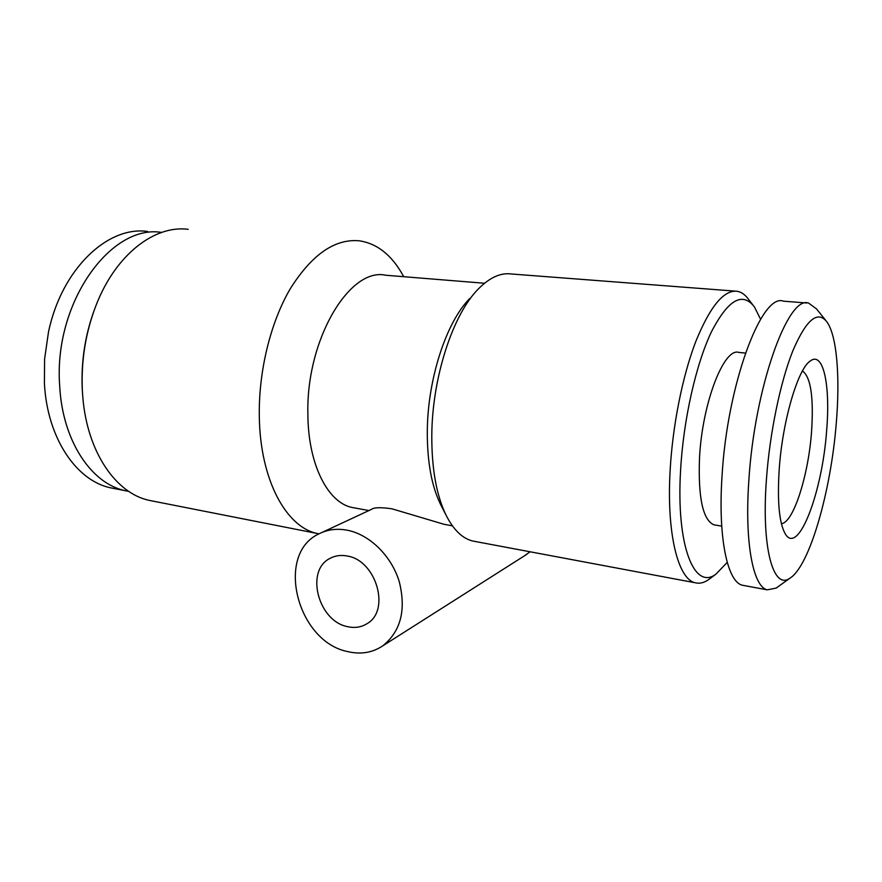 <?xml version="1.0" encoding="UTF-8"?>
<svg xmlns="http://www.w3.org/2000/svg" width="882" height="882" viewBox="0 0 882 882"><rect width="100%" height="100%" fill="white"/><g stroke="black" fill="none" stroke-linecap="round" stroke-linejoin="round"><path stroke-width="1.32" d="M147.603 231.481C107.924 225.594 61.608 268.801 48.466 332.172L44.596 358.985L44.409 383.45C47.253 438.299 76.525 480.778 110.581 487.823L114.869 488.661M161.626 232.429C110.768 223.763 53.361 303.077 59.678 385.721C62.402 440.967 91.408 483.678 125.222 490.679L128.739 491.384M347.243 556.024C376.129 560.257 390.77 610.322 367.155 623.596C361.344 627.267 354.818 628.293 347.574 626.661C318.193 621.248 304.974 570.555 329.978 558.405C335.16 555.594 340.915 554.8 347.243 556.024M347.695 651.6C296.914 641.589 275.008 554.094 318.876 533.897C327.387 529.531 336.803 528.296 347.122 530.181C369.459 534.426 391.354 555.715 399.215 581.492C406.326 609.892 400.836 631.347 382.755 645.856C372.391 652.746 360.705 654.664 347.695 651.6M322.029 532.43L371.774 509.223C374.034 507.382 380.759 507.238 391.928 508.804L444.043 524.294L452.389 525.826M760.582 319.273L754.485 307.013C742.457 291.369 728.091 299.66 711.399 331.897C695.931 364.354 683.363 419.975 680.584 470.349C676.02 546.167 694.421 590.642 715.908 574.171L727.22 562.385M752.952 305.04L748.752 299.626C745.345 294.831 741.508 292.041 737.231 291.281C723.879 289.704 710.076 306.44 695.799 341.466C682.503 376.041 672.536 425.819 670.099 471.032C666.516 533.941 678.148 579.187 695.137 582.748C699.36 583.862 703.748 582.903 708.279 579.86L710.804 577.975M734.949 291.104L511.284 273.982C500.645 272.538 489.686 277.51 478.419 288.899C452.808 314.312 431.982 378.025 431.794 436.039C431.728 468.684 436.403 494.89 445.807 514.669C453.271 529.652 462.245 538.428 472.719 541.019L475.63 541.57M469.797 298.48C446.303 321.864 427.428 379.503 427.296 432.037C427.252 461.617 431.541 485.475 440.173 503.611L441.673 506.566M484.516 283.254L385.699 275.239C349.625 266.937 305.789 339.912 307.884 414.672C308.193 464.682 327.928 502.685 352.161 507.492L355.159 508.043M403.758 276.705L403.03 275.449C391.74 255.052 377.154 243.498 359.25 240.797C334.796 238.592 311.798 254.578 290.266 288.756C270.421 322.558 258.404 371.719 259.319 417.098C260.256 479.863 286.099 526.94 316.991 533.434L318.931 533.864M188.208 229.309C154.736 224.899 115.785 254.38 96.105 305.205C85.598 332.404 81.012 360.859 82.357 390.594L82.82 397.198C87.219 452.179 115.972 493.303 149.069 500.337L153.413 501.197M93.349 312.647C84.716 337.376 81.023 362.954 82.258 389.381L82.82 397.198M826.599 431.033C822.289 491.969 798.442 555.77 785.388 534.084C779.236 523.489 777.174 501.858 779.214 469.202C782.488 420.747 798.012 368.378 810.393 360.903C823.534 350.992 830.535 386.14 826.599 431.033M802.466 370.958C810.812 377.033 813.843 397.363 811.539 431.926C808.397 475.552 793.359 522.971 781.386 523.665M766.425 479.499C769.71 433.305 780.316 382.171 792.786 350.959C806.17 319.736 817.537 310.034 826.886 321.853C836.941 335.656 840.193 377.11 836.268 423.25C830.943 491.208 809.544 566.387 789.864 578.228C773.371 590.301 761.276 548.174 766.425 479.499M778.255 586.596L776.16 588.096L767.252 589.837C753.151 586.85 744.452 542.617 748.84 480.701C754.43 387.86 788.144 294.434 808.651 303.154L816.478 308.876L825.651 320.298M744.254 585.571L742.401 585.229C727.507 582.098 717.937 538.119 721.994 476.776C727.022 384.817 761.695 292.438 783.425 301.17L806.765 303M715.225 525.044L713.979 524.845C702.877 520.115 698.059 497.779 699.514 457.846C702.248 402.898 724.045 347.122 738.884 352.425L745.433 353.076M530.082 551.779L524.239 555.958M110.581 487.823L125.222 490.679M715.908 574.171L708.279 579.86M472.719 541.019L695.137 582.748M440.173 503.611L445.807 514.669M149.069 500.337L316.991 533.434M352.161 507.492L368.919 510.557M721.719 526.113L713.979 524.845M767.252 589.837L742.401 585.229M789.864 578.228L776.16 588.096M809.026 362.028L810.393 360.903M526.653 554.425L382.755 645.856M331.753 557.523L329.978 558.405"/></g></svg>
